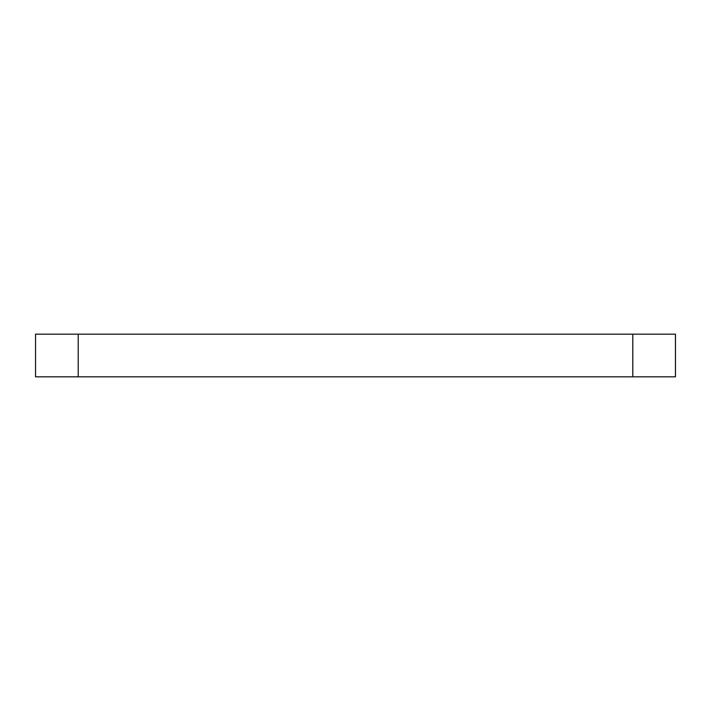 <?xml version="1.0" encoding="UTF-8"?>
<svg xmlns="http://www.w3.org/2000/svg" width="711" height="711" viewBox="0 0 711 711"><rect width="100%" height="100%" fill="white"/><g stroke="black" fill="none" stroke-linecap="round" stroke-linejoin="round"><path stroke-width="1.07" d="M632.79 376.83L632.79 334.17L675.45 334.17L675.45 376.83L35.55 376.83L35.55 334.17L78.21 334.17L78.21 376.83M632.79 334.17L78.21 334.17"/></g></svg>
